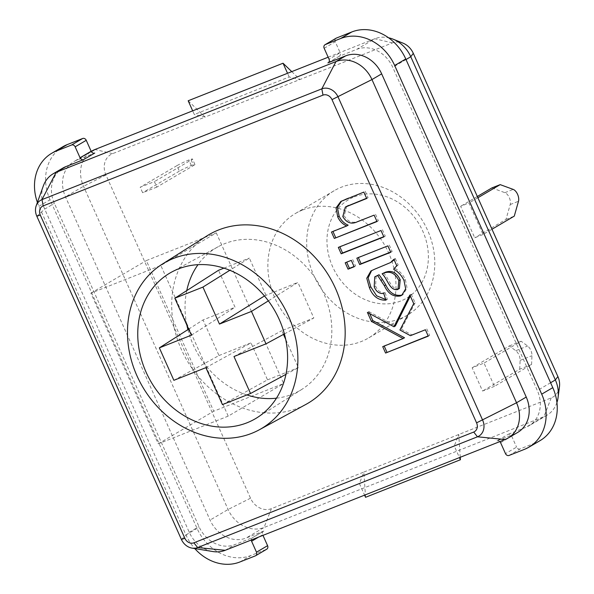 <?xml version="1.0" encoding="UTF-8"?>
<svg xmlns="http://www.w3.org/2000/svg" width="594" height="594" viewBox="0 0 594 594"><rect width="100%" height="100%" fill="white"/><g stroke="black" fill="none" stroke-linecap="round" stroke-linejoin="round"><path stroke-width="0.45" stroke-dasharray="2.97 2.23" d="M354.395 196.844A57.15 48.292 59.6 0 1 422.728 231.051A57.15 48.292 59.6 0 1 400.95 300.928A57.15 48.292 59.6 0 1 332.61 266.721A57.15 48.292 59.6 0 1 354.395 196.844M400.141 318.696A72.186 61.004 -120.4 0 0 407.321 315.199A72.186 61.004 -120.4 0 0 425.608 226.18A72.186 61.004 -120.4 0 0 341.335 187.221A72.186 61.004 -120.4 0 0 334.162 190.726A72.186 61.004 -120.4 0 0 315.867 279.737A72.186 61.004 -120.4 0 0 400.141 318.696M302.509 210.038A72.186 61.004 59.6 0 1 386.791 248.997A72.186 61.004 59.6 0 1 368.495 338.016A72.186 61.004 59.6 0 1 361.323 341.513A72.186 61.004 59.6 0 1 277.049 302.554A72.186 61.004 59.6 0 1 295.337 213.543A72.186 61.004 59.6 0 1 302.509 210.038M37.4 202.42A45.122 38.127 -120.4 0 0 38.952 206.281L185.974 534.964A45.122 38.127 -120.4 0 0 194.75 548.559M251.292 539.991A3.007 2.539 59.6 0 1 252.435 537.704A3.007 2.539 59.6 0 1 252.732 537.555L263.825 531.036L246.035 538.082A30.079 25.416 59.6 0 1 210.068 520.077L65.496 196.874A30.079 25.416 59.6 0 1 73.968 161.553A30.079 25.416 59.6 0 1 76.96 160.098L94.743 153.059M62.875 168.072A30.079 25.416 -120.4 0 0 54.403 203.393L198.983 526.596A30.079 25.416 -120.4 0 0 234.949 544.601L252.732 537.555M62.749 146.792A45.122 38.127 -120.4 0 0 50.045 199.762L197.067 528.445A45.122 38.127 -120.4 0 0 251.017 555.449L266.431 549.353L255.338 555.873M263.825 531.036A3.007 2.539 -120.4 0 0 263.528 531.185A3.007 2.539 -120.4 0 0 262.682 534.719L258.68 537.065M262.971 535.372L262.682 534.719M291.751 71.614L299.948 79.507L289.181 76.968L194.32 114.508L192.679 110.833M365.548 497.297L363.884 472.044L271.399 508.657A17.456 14.753 59.6 0 1 250.527 498.21L105.947 175.007A17.456 14.753 59.6 0 1 112.6 153.66L205.093 117.055L194.32 114.508M328.163 57.21L374.814 38.736A30.079 25.416 59.6 0 1 388.528 37.764M188.179 100.772L205.093 117.055L392.434 42.902A17.456 14.753 59.6 0 1 402.94 43.117M559.474 386.664A17.456 14.753 59.6 0 1 551.232 397.891L363.884 472.044L359.4 483.553L454.262 446.005L459.444 457.603M460.246 457.283L458.746 434.504L454.262 446.005M556.927 402.532A30.079 25.416 59.6 0 1 546.888 415.265A30.079 25.416 59.6 0 1 543.896 416.721L264.063 527.487A30.079 25.416 59.6 0 1 228.096 509.481L83.516 186.278A30.079 25.416 59.6 0 1 91.996 150.958M216.29 232.885L283.68 383.531L213.721 411.219L146.332 260.58L216.29 232.885L160.833 265.481L228.215 416.127L283.68 383.531M483.026 234.504L474.732 237.786L460.64 206.289L468.941 203.007L483.026 234.504L491.988 229.239M494.431 386.352L482.573 391.045L472.156 367.768L484.013 363.075L494.431 386.352L531.571 364.523L531.964 355.702A7.522 3.987 68.4 0 0 527.635 346.02L521.153 341.246L484.013 363.075M156.868 187.095L142.634 192.723L140.184 187.244L154.418 181.615L156.868 187.095L193.607 165.496L191.157 160.016L154.418 181.615M500.594 442.679L511.679 436.159A3.007 2.539 -120.4 0 0 508.085 434.355L496.992 440.874L514.783 433.835A30.079 25.416 -120.4 0 0 517.768 432.38M496.992 440.874A3.007 2.539 59.6 0 1 499.851 441.609M509.088 455.435L520.181 448.916L535.595 442.812A45.122 38.127 -120.4 0 0 540.08 440.622M324.161 48.263L335.254 41.743L340.154 52.695L329.061 59.214M335.254 41.743A3.007 2.539 59.6 0 1 336.1 38.209M520.181 448.916A3.007 2.539 59.6 0 1 516.58 447.111L505.494 453.63M511.679 436.159L516.58 447.111M328.482 62.556L339.003 56.371L356.794 49.332A30.079 25.416 59.6 0 1 392.76 67.337L537.332 390.54A30.079 25.416 59.6 0 1 528.86 425.861A30.079 25.416 59.6 0 1 525.868 427.316L508.085 434.355M339.003 56.371A3.007 2.539 -120.4 0 0 339.308 56.23A3.007 2.539 -120.4 0 0 340.154 52.695M43.34 185.907A30.079 25.416 -120.4 0 0 44.699 209.095L189.271 532.298A30.079 25.416 -120.4 0 0 212.852 551.536M410.328 296.05L411.256 294.201L409.867 295.018M411.256 294.201L415.124 302.843L413.736 303.66M415.124 302.843L401.321 329.187L399.933 329.997M401.321 329.187L411.828 334.86L410.439 335.677M411.828 334.86L425.408 329.752M426.789 328.935L429.655 335.343L428.267 336.152M429.655 335.343L428.17 335.929M384.207 346.057L382.722 346.644M384.103 345.834L404.529 337.748M369.706 313.639L368.785 311.575L367.396 312.392M368.785 311.575L395.374 325.958M339.813 246.814L338.328 247.401M339.709 246.584L381.014 230.509M382.395 229.692L385.261 236.093L383.873 236.909M385.261 236.093L383.776 236.687M358.331 257.573L356.838 258.16M358.227 257.343L387.882 245.871M389.27 245.062L392.137 251.462L390.748 252.279M392.137 251.462L390.652 252.049M346.688 262.184L345.196 262.771M346.584 261.954L351.299 260.358M352.68 259.541L355.546 265.941L354.165 266.758M355.546 265.941L354.061 266.535M371.614 270.589L391.847 261.776M394.171 259.92L395.285 258.501L393.904 259.318M395.285 258.501L398.151 264.909L396.762 265.726M398.151 264.909L393.622 269.231M395.01 268.414C399.576 270.938 403.029 274.666 405.368 279.574L403.979 280.39M405.368 279.574L407.061 288.031L403.111 294.476L402.405 294.847M376.128 276.047L375.586 285.937L374.198 286.746M375.586 285.937C377.509 290.837 380.687 293.087 385.12 292.671L383.739 293.488M385.12 292.671L387.325 299.339L385.944 300.156M387.325 299.339L385.729 299.517M383.486 272.973C388.825 277.732 390.882 289.909 398.723 288.795L399.398 288.454M398.723 288.795L397.334 289.612M341.528 201.084L345.649 199.02L363.825 192.092M365.213 191.275L368.08 197.676L366.691 198.493M368.08 197.676L366.587 198.27M346.703 206.281L344.193 215.763L342.805 216.58M344.193 215.763C347.973 222.008 352.762 223.76 358.583 221.035L374.138 215.139M375.527 214.323L378.385 220.73L377.004 221.54M378.385 220.73L376.9 221.317M332.937 231.445L331.452 232.039M332.84 231.222L348.151 225.156M228.215 416.127L158.256 443.822L90.875 293.176L160.833 265.481M90.875 293.176L146.332 260.58M158.256 443.822L213.721 411.219M477.895 197.743L468.941 203.007M491.891 187.919L504.893 192.679A7.522 3.987 -111.6 0 1 510.201 204.544L505.984 219.424L474.732 237.786M505.984 219.424L514.278 216.134M477.331 196.48L460.64 206.289M531.571 364.523L519.713 369.216L482.573 391.045M519.713 369.216L520.114 360.395A7.522 3.987 68.4 0 0 515.778 350.712L509.296 345.938L472.156 367.768M509.296 345.938L521.153 341.246M191.157 160.016A10.529 0.735 -24.1 0 0 192.463 159.006A10.529 0.735 -24.1 0 0 188.847 160.009A10.529 0.735 -24.1 0 0 176.93 165.652L179.381 171.131A10.529 0.735 155.9 0 1 191.298 165.488A10.529 0.735 155.9 0 1 194.914 164.486A10.529 0.735 155.9 0 1 193.607 165.496M179.381 171.131L142.634 192.723M176.93 165.652L140.184 187.244M191.298 165.488L188.847 160.009M359.4 483.553L364.59 495.144M289.181 76.968L287.533 73.285M285.952 374.346L298.351 367.649L285.707 339.382M283.479 334.407L281.816 330.672L313.825 317.998L297.898 282.395L268.354 300.861M233.984 356.526L281.816 330.672M284.4 333.91L313.825 317.998M264.471 295.946L297.898 282.395M265.882 295.062L249.346 258.086L229.819 270.292M223.938 268.139L249.346 258.086M191.372 335.194L235.053 307.269L218.518 270.292M188.662 329.135L203.044 319.936L235.053 307.269M173.871 380.316L218.971 355.546L203.044 319.936M218.971 355.546L250.98 342.872L205.888 367.649M222.431 404.625L267.523 379.848L250.98 342.872M267.523 379.848L298.351 367.649M206.957 235.877A97.758 82.611 -120.4 0 0 184.756 356.422A97.758 82.611 -120.4 0 0 298.255 407.989A97.758 82.611 -120.4 0 0 305.984 404.366M276.47 398.18A82.715 69.899 -120.4 0 0 292.129 394.29A82.715 69.899 -120.4 0 0 301.997 389.278A82.715 69.899 -120.4 0 0 320.775 287.273A82.715 69.899 -120.4 0 0 224.74 243.644A82.715 69.899 -120.4 0 0 218.198 246.71A82.715 69.899 -120.4 0 0 198.002 264.672M186.761 290.592A82.715 69.899 -120.4 0 0 186.865 325.111M187.904 329.618A82.715 69.899 -120.4 0 0 246.911 394.936M239.924 561.969L251.017 555.449M112.6 153.66L94.981 149.502M392.434 42.902L374.814 38.736L356.794 49.332M551.232 397.891L543.896 416.721L525.868 427.316M271.399 508.657L264.063 527.487L246.035 538.082M185.974 534.964L197.067 528.445M524.502 449.331L535.595 442.812M38.952 206.281L50.045 199.762M225.237 550.304L234.949 544.601M181.393 539.426L189.271 532.298L198.983 526.596M505.071 439.538L514.783 433.835M91.35 151.641L76.96 160.098M36.821 216.223L44.699 209.095L54.403 203.393M383.212 265.548L381.831 266.357M376.173 268.332L374.784 269.149M345.649 199.02L344.26 199.836M358.583 221.035L357.194 221.844M105.947 175.007L83.516 186.278L65.496 196.874M406.021 59.541L392.76 67.337M550.593 382.744L537.332 390.54M250.527 498.21L228.096 509.481L210.068 520.077M515.778 350.712L527.635 346.02M520.114 360.395L531.964 355.702M510.201 204.544L518.495 201.255M504.893 192.679L513.194 189.397M407.321 315.199L368.495 338.016M401.73 295.292L403.111 294.476M370.894 270.99L372.282 270.181M340.8 201.492L342.181 200.675M91.224 151.411L73.968 161.553M546.888 415.265L528.86 425.861M334.162 190.726L295.337 213.543M194.914 164.486L192.463 159.006M263.528 531.185L252.435 537.704M339.308 56.23L328.215 62.749M218.198 246.71L171.599 272.089M301.997 389.278L257.15 417.641"/><path stroke-width="0.89" d="M75.156 146.822L80.056 157.774L91.149 151.255L86.249 140.303L75.156 146.822A3.007 2.539 -120.4 0 0 71.555 145.018L56.14 151.121A45.122 38.127 -120.4 0 0 51.663 153.311A45.122 38.127 -120.4 0 0 37.4 202.42M194.75 548.559A45.122 38.127 -120.4 0 0 239.924 561.969L255.338 555.873A3.007 2.539 -120.4 0 0 255.643 555.724A3.007 2.539 -120.4 0 0 256.489 552.19L267.582 545.671L262.971 535.372M258.68 537.065L251.589 541.238L256.489 552.19M251.589 541.238A3.007 2.539 59.6 0 1 251.292 539.991M91.149 151.255A3.007 2.539 -120.4 0 0 94.743 153.059L83.65 159.578L65.867 166.617A30.079 25.416 -120.4 0 0 62.875 168.072L53.17 173.775A30.079 25.416 -120.4 0 0 43.34 185.907L36.204 205.747A13.588 11.486 59.6 0 1 41.996 199.606L321.829 88.848A13.588 11.486 59.6 0 1 338.083 96.978L482.655 420.181A13.588 11.486 59.6 0 1 477.479 436.798L197.646 547.564A13.588 11.486 59.6 0 1 192.048 548.121A13.588 11.486 59.6 0 1 181.393 539.426L36.821 216.223A13.588 11.486 59.6 0 1 36.204 205.747M83.65 159.578A3.007 2.539 59.6 0 1 80.056 157.774M71.555 145.018L82.648 138.499L67.233 144.602A45.122 38.127 -120.4 0 0 62.749 146.792L51.663 153.311M82.648 138.499A3.007 2.539 59.6 0 1 86.249 140.303M267.582 545.671A3.007 2.539 59.6 0 1 266.728 549.205L255.643 555.724M91.224 151.411L91.996 150.958A30.079 25.416 59.6 0 1 94.981 149.502L328.163 57.21M388.528 37.764A30.079 25.416 59.6 0 1 392.916 39.107L402.94 43.117A17.456 14.753 59.6 0 1 413.305 53.349L557.885 376.551A17.456 14.753 59.6 0 1 559.474 386.664L558.093 397.364A30.079 25.416 59.6 0 1 556.927 402.532M348.062 269.171L345.196 262.771L351.299 260.358L354.165 266.758L348.062 269.171L349.45 268.354L346.688 262.184M359.704 264.568L356.838 258.16L387.882 245.871L390.748 252.279L359.704 264.568L361.093 263.751L358.331 257.573M341.186 253.809L338.328 247.401L381.014 230.509L383.873 236.909L341.186 253.809L342.575 252.992L339.813 246.814M367.396 312.392L393.985 326.774L409.867 295.018L413.736 303.66L399.933 329.997L410.439 335.677L425.408 329.752L428.267 336.152L385.58 353.051L382.722 346.644L403.148 338.565L371.428 321.406L367.396 312.392M322.995 95.129L43.162 205.895A7.529 6.363 -120.4 0 0 40.295 215.095L184.868 538.298A7.529 6.363 -120.4 0 0 193.874 542.805L473.708 432.046A7.529 6.363 -120.4 0 0 476.574 422.839L332.001 99.636A7.529 6.363 -120.4 0 0 322.995 95.129L321.829 88.848L335.996 61.561L56.163 172.319A30.079 25.416 -120.4 0 0 53.17 173.775M374.784 269.149L390.458 262.593L393.904 259.318L396.762 265.726L393.622 269.231C398.188 271.755 401.641 275.475 403.979 280.39L405.68 288.84L401.73 295.292L400.363 295.953C393.414 297.104 388.075 293.688 384.355 285.707L377.665 275.542L374.74 276.863L374.198 286.746C376.121 291.654 379.299 293.904 383.739 293.488L385.944 300.156C378.222 300.416 372.698 296.243 369.379 287.644L366.758 278.23L370.894 270.99L374.784 269.149M337.734 216.914L336.063 207.893L340.8 201.492L363.825 192.092L366.691 198.493L345.314 207.098L342.805 216.58C346.584 222.824 351.381 224.577 357.194 221.844L374.138 215.139L377.004 221.54L334.318 238.439L331.452 232.039L346.762 225.972C342.693 224.228 339.686 221.206 337.734 216.914L339.122 216.097L337.407 207.506L341.528 201.084M499.851 441.609A3.007 2.539 59.6 0 1 500.594 442.679L505.494 453.63A3.007 2.539 -120.4 0 0 509.088 455.435L524.502 449.331A45.122 38.127 -120.4 0 0 528.987 447.141A45.122 38.127 -120.4 0 0 541.698 394.164L394.668 65.489A45.122 38.127 -120.4 0 0 340.718 38.484L325.304 44.58A3.007 2.539 -120.4 0 0 325.007 44.728A3.007 2.539 -120.4 0 0 324.161 48.263L329.061 59.214A3.007 2.539 59.6 0 1 328.215 62.749A3.007 2.539 59.6 0 1 327.91 62.89L328.482 62.556M192.048 548.121L212.852 551.536A30.079 25.416 -120.4 0 0 225.237 550.304L505.071 439.538A30.079 25.416 -120.4 0 0 508.063 438.082L517.768 432.38A30.079 25.416 -120.4 0 0 526.239 397.059L381.667 73.856A30.079 25.416 -120.4 0 0 345.701 55.851L327.91 62.89M528.987 447.141L540.08 440.622A45.122 38.127 -120.4 0 0 552.791 387.644L405.761 58.969A45.122 38.127 -120.4 0 0 351.811 31.957L336.397 38.061L325.304 44.58M325.007 44.728L336.1 38.209A3.007 2.539 59.6 0 1 336.397 38.061M508.063 438.082A30.079 25.416 -120.4 0 0 516.535 402.762L371.963 79.559A30.079 25.416 -120.4 0 0 335.996 61.561L345.701 55.851M410.328 296.05L395.374 325.958L393.985 326.774M428.17 335.929L385.58 353.051M386.969 352.235L384.207 346.057M371.428 321.406L372.817 320.589L404.529 337.748L403.148 338.565M372.817 320.589L369.706 313.639M383.776 236.687L342.575 252.992M390.652 252.049L361.093 263.751M354.061 266.535L349.45 268.354M390.458 262.593L394.171 259.92M402.405 294.847L400.363 295.953M401.752 295.136C394.802 296.287 389.464 292.879 385.744 284.89L384.355 285.707M385.744 284.89L382.469 279.522L381.088 280.338M382.469 279.522L379.054 274.725L377.665 275.542M379.054 274.725L374.74 276.863M385.729 299.517L376.641 295.819L370.76 286.828L369.379 287.644M370.76 286.828L368.154 277.858L371.614 270.589M398.01 289.271L399.398 288.454L400.215 279.729C396.651 272.512 391.691 270.018 385.313 272.252L382.098 273.789C387.436 278.541 389.493 290.726 397.334 289.612L398.01 289.271L398.826 280.546C395.27 273.322 390.303 270.834 383.932 273.062L382.098 273.789M400.215 279.729L398.826 280.546M385.313 272.252L383.932 273.062M366.587 198.27L347.126 206.237M348.507 205.42L345.314 207.098M376.9 221.317L334.318 238.439M335.699 237.622L332.937 231.445M339.122 216.097C341.075 220.389 344.082 223.411 348.151 225.156L346.762 225.972M392.916 39.107A30.079 25.416 59.6 0 1 410.781 56.742L555.36 379.945A30.079 25.416 59.6 0 1 558.093 397.364M477.331 196.48L491.891 187.919L500.193 184.637L513.194 189.397A7.522 3.987 -111.6 0 1 518.495 201.255L514.278 216.134L491.988 229.239M500.193 184.637L477.895 197.743M364.59 495.144L365.548 497.297L460.409 459.749L460.246 457.283M459.444 457.603L460.409 459.749M287.533 73.285L283.034 63.224L188.179 100.772L192.679 110.833M283.034 63.224L291.751 71.614M285.707 339.382L283.479 334.407M188.662 329.135L159.355 347.869L173.871 380.316L205.888 367.649L222.431 404.625L250.527 393.503L233.984 356.526L266.001 343.852L284.4 333.91M250.527 393.503L285.952 374.346M266.001 343.852L251.485 311.404L268.354 300.861M251.485 311.404L219.468 324.072L264.471 295.946M219.468 324.072L202.933 287.095L229.819 270.292M159.355 347.869L191.372 335.194L174.836 298.218L218.518 270.292L223.938 268.139M174.836 298.218L202.933 287.095M173.567 258.42A96.02 81.148 -120.4 0 0 162.11 264.241A96.02 81.148 -120.4 0 0 140.303 382.655A96.02 81.148 -120.4 0 0 251.797 433.301A96.02 81.148 -120.4 0 0 259.385 429.744A96.02 81.148 -120.4 0 0 286.271 311.419A96.02 81.148 -120.4 0 0 173.567 258.42M259.385 429.744L305.984 404.366A97.758 82.611 -120.4 0 0 333.353 283.91A97.758 82.611 -120.4 0 0 218.614 229.952A97.758 82.611 -120.4 0 0 206.957 235.877L162.11 264.241M178.282 268.963A84.452 71.362 -120.4 0 0 171.599 272.089A84.452 71.362 -120.4 0 0 147.965 376.151A84.452 71.362 -120.4 0 0 247.082 422.765A84.452 71.362 -120.4 0 0 257.15 417.641A84.452 71.362 -120.4 0 0 276.329 313.506A84.452 71.362 -120.4 0 0 178.282 268.963M198.002 264.672A82.715 69.899 -120.4 0 0 186.761 290.592M186.865 325.111A82.715 69.899 -120.4 0 0 187.904 329.618M246.911 394.936A82.715 69.899 -120.4 0 0 276.47 398.18M56.14 151.121L67.233 144.602M541.698 394.164L552.791 387.644M394.668 65.489L405.761 58.969M340.718 38.484L351.811 31.957M476.574 422.839L516.535 402.762L526.239 397.059M332.001 99.636L371.963 79.559L381.667 73.856M94.981 149.502L91.35 151.641M43.162 205.895L41.996 199.606L56.163 172.319L65.867 166.617M193.874 542.805L197.646 547.564L225.237 550.304M473.708 432.046L477.479 436.798L505.071 439.538M181.393 539.426L184.868 538.298M36.821 216.223L40.295 215.095M413.305 53.349L410.781 56.742L406.021 59.541M557.885 376.551L555.36 379.945L550.593 382.744"/></g></svg>
